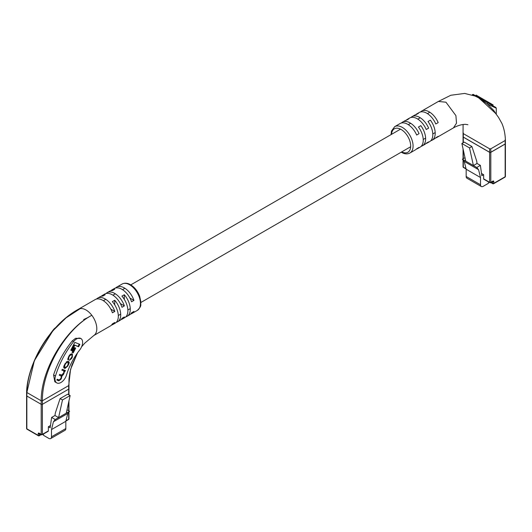 <?xml version="1.0" encoding="UTF-8"?>
<svg xmlns="http://www.w3.org/2000/svg" width="532" height="532" viewBox="0 0 532 532"><rect width="100%" height="100%" fill="white"/><g stroke="black" fill="none" stroke-linecap="round" stroke-linejoin="round"><path stroke-width="0.8" d="M463.053 142.802L463.053 136.724A0.845 0.485 0 0 0 463.299 137.07L463.299 142.662M489.606 152.258A0.845 0.485 0 0 0 490.803 152.258L490.803 182.29A0.845 0.485 180 0 1 489.606 182.29A0.845 0.485 120 0 0 489.786 182.675L483.801 179.224A0.845 0.485 -60 0 1 483.628 178.838L489.606 182.29L489.606 152.258L463.299 137.07M489.786 182.675A0.845 0.845 0 0 0 490.63 182.675A0.845 0.485 60 0 0 490.803 182.29L492.898 181.08A1.27 0.732 -60 0 1 493.796 181.598L493.796 183.327L505.154 176.764L505.154 143.972L490.803 152.258M505.154 143.972A0.845 0.485 0 0 0 505.4 143.627L505.4 176.418A0.845 0.485 180 0 1 505.154 176.764A0.845 0.485 -120 0 1 504.974 177.156A0.845 0.845 0 0 0 505.4 176.418M483.628 178.838L483.628 174.696L481.832 175.733L480.383 165.386L477.031 163.45L476.692 161.023L471.911 146.526L464.256 142.111L461.862 143.487L469.517 147.909L471.911 146.526M469.517 147.909L473.407 165.545L465.753 161.13L461.862 143.487M488.469 181.917L488.469 183.287L483.209 186.326A3.804 2.195 120 0 1 481.307 186.519A3.804 2.195 120 0 1 480.522 184.777L480.522 177.528L478.561 169.681L476.752 167.48L480.383 165.386M464.995 157.698L462.401 159.194L464.21 161.395L466.172 169.243L466.172 176.491A3.804 2.195 120 0 0 466.956 178.233L481.307 186.519M483.628 174.696L481.52 173.479M478.561 169.681L464.21 161.395M476.752 167.48L473.407 165.545L477.031 163.45M462.401 159.194L465.753 161.13M480.522 177.528L466.172 169.243M496.276 114.3L496.276 108.202L487.412 104.059L493.796 110.53L496.163 114.154M421.191 146.287A15.222 8.785 -120 0 0 422.481 145.761A15.222 8.785 -120 0 0 420.819 125.658L418.431 127.042A15.222 8.785 60 0 1 420.094 147.145L417.7 148.521A15.222 8.785 -120 0 0 419.056 147.391L416.669 148.774A15.222 8.785 60 0 1 415.306 149.904L409.926 153.01A15.222 8.785 60 0 0 412.26 140.814A15.222 8.785 60 0 0 402.318 127.401A15.222 8.785 60 0 0 394.704 126.649L400.091 123.544A15.222 8.785 60 0 1 407.698 124.295A15.222 8.785 60 0 1 416.669 135.035L419.056 133.652A15.222 8.785 -120 0 0 410.092 122.919A15.222 8.785 -120 0 0 402.478 122.16A15.222 8.785 -120 0 0 401.381 123.018M430.76 140.767A15.222 8.785 -120 0 0 432.051 140.242A15.222 8.785 -120 0 0 430.388 120.139L427.994 121.515A15.222 8.785 60 0 1 429.657 141.618L427.263 143.002A15.222 8.785 -120 0 0 428.626 141.864L426.232 143.248A15.222 8.785 60 0 1 424.875 144.385L422.481 145.761M416.41 149.053A15.222 8.785 -120 0 0 417.7 148.521M425.972 143.527A15.222 8.785 -120 0 0 427.263 143.002M435.542 138.007A15.222 8.785 -120 0 0 436.832 137.475A15.222 8.785 -120 0 0 438.188 136.345L435.801 137.728A15.222 8.785 60 0 1 434.438 138.859L432.051 140.242M402.478 122.16L404.872 120.784A15.222 8.785 60 0 1 406.534 120.172L408.922 118.789A15.222 8.785 -120 0 0 407.259 119.401L409.653 118.018A15.222 8.785 60 0 1 417.261 118.776A15.222 8.785 60 0 1 426.232 129.509L428.626 128.126A15.222 8.785 -120 0 0 419.655 117.392A15.222 8.785 -120 0 0 412.047 116.641L414.435 115.258A15.222 8.785 60 0 1 416.097 114.646L418.491 113.269A15.222 8.785 -120 0 0 416.829 113.881L419.223 112.498A15.222 8.785 60 0 1 426.83 113.25A15.222 8.785 60 0 1 435.801 123.989L438.188 122.606A15.222 8.785 -120 0 0 429.224 111.873A15.222 8.785 -120 0 0 421.61 111.115L438.355 101.452L445.962 102.204L455.904 115.617L456.509 123.178L453.464 127.873C457.447 125.645 461.404 124.461 465.334 124.328L467.914 124.721M463.053 133.273L463.053 136.791A0.845 0.485 180 0 0 463.299 137.136L489.606 152.325A0.845 0.485 180 0 0 490.803 152.325L505.154 144.046A0.845 0.485 180 0 0 505.4 143.7L505.4 140.175C505.181 133.918 504.017 128.345 501.915 123.451L498.517 117.379L495.565 113.356L482.863 101.612L483.222 101.027L479.279 98.088L472.609 94.895A0.845 0.818 -109.1 0 1 472.542 94.975M475.821 96.232L478.926 98.068L482.863 101.612M463.299 137.136L463.299 132.927L463.299 133.618L489.606 148.807L490.803 148.807L505.154 140.521L505.154 139.83L505.154 144.046M472.27 94.889A0.845 0.845 120.1 0 1 473.447 94.53L495.851 107.471M412.047 116.641A15.222 8.785 -120 0 0 410.943 117.492M421.61 111.115A15.222 8.785 -120 0 0 420.513 111.973M407.259 119.401A15.222 8.785 -120 0 0 406.162 120.252M416.829 113.881A15.222 8.785 -120 0 0 415.725 114.732M496.276 108.202L495.851 107.471L487.831 102.836L487.412 104.059L483.222 101.027L483.442 100.302L479.591 98.081A0.845 0.459 120 0 0 479.279 98.088A0.845 0.559 128.2 0 1 478.926 98.068M472.609 94.895A0.845 0.838 120 0 1 473.693 94.676L476.147 96.093A0.845 0.519 120 0 0 475.801 96.079A0.845 0.406 -67.1 0 1 475.568 96.126M478.92 97.689L479.339 96.957L476.107 95.088L475.681 95.82M479.339 96.957L479.931 97.303L479.512 98.034M479.931 97.303L480.855 97.835L480.429 98.566M480.855 97.835L481.254 98.061L480.828 98.792M484.732 101.047L485.157 100.315L484.592 99.989L487.518 101.679L487.099 102.417M487.518 101.679L487.877 101.885L487.458 102.623M487.877 101.885L489.859 103.035M489.533 103.82L489.959 103.088L489.6 102.882L489.181 103.614M489.959 103.088L492 104.272M491.548 104.984L491.974 104.252L491.615 104.046L491.196 104.777M491.974 104.252L492.566 104.598M483.887 99.584L483.748 100.481M484.173 99.75L483.947 100.595M481.354 99.098L481.493 98.201L484.034 99.67L483.615 100.402M68.701 394.717L68.701 389.125A0.845 0.485 0 0 0 68.947 388.779A0.845 0.485 180 0 1 68.701 389.125L68.701 385.6L42.394 400.789L41.197 400.789L26.846 392.503L34.354 360.703L52.808 330.884C37.539 348.307 27.032 373.783 26.6 392.144L26.6 395.682A0.845 0.485 0 0 0 26.846 396.027A0.845 0.485 180 0 1 26.6 395.682L26.6 428.473A0.845 0.845 0 0 0 27.026 429.204A0.845 0.485 -60 0 1 26.846 428.819L38.204 435.376L38.204 433.653A1.27 0.732 60 0 1 39.102 433.134L41.197 434.345L41.197 404.313L26.846 396.027L26.846 428.819A0.845 0.485 180 0 1 26.6 428.473M39.102 433.134A0.845 0.485 -60 0 0 39.282 433.52L41.37 434.73A0.845 0.485 -60 0 0 41.795 434.691A0.845 0.485 -120 0 0 42.214 434.73A0.845 0.485 -120 0 0 42.394 434.345L42.394 404.313L68.701 389.125L42.394 404.313L42.394 400.789C41.875 369.667 66.227 328.729 91.823 315.29L91.823 315.29C65.795 328.736 40.884 369.594 41.197 400.789L41.197 404.313A0.845 0.485 0 0 0 42.394 404.313A0.845 0.485 180 0 1 41.197 404.313L26.846 396.027L26.846 392.503C27.371 361.833 52.974 321.348 80.252 308.613A15.222 8.785 60 0 1 86.038 310.003A15.222 8.785 60 0 1 91.823 315.29A15.222 8.785 60 0 1 93.878 335.473A15.222 8.785 60 0 1 93.765 335.546M48.372 430.893A0.845 0.485 60 0 1 48.199 431.279L42.214 434.73A0.845 0.845 0 0 1 41.37 434.73A0.845 0.485 -60 0 1 41.197 434.345A0.845 0.485 180 0 0 42.394 434.345L48.372 430.893L48.372 426.75L50.168 427.781L51.617 417.44L54.969 415.505L55.308 413.078L60.089 398.581L67.744 394.165L70.131 395.542L62.483 399.964L60.089 398.581M70.131 395.542L66.247 413.184L58.593 417.6L62.483 399.964M51.617 417.44L55.248 419.535L53.439 421.736L51.478 429.577L51.478 436.825A3.804 2.195 60 0 1 50.693 438.567L65.044 430.282A3.804 2.195 60 0 0 65.828 428.546L65.828 421.291L67.79 413.45L69.599 411.249L67.005 409.753M50.693 438.567A3.804 2.195 60 0 1 48.791 438.381L43.531 435.342L43.531 433.972M50.48 425.527L48.372 426.75M67.79 413.45L53.439 421.736M69.599 411.249L66.247 413.184M55.248 419.535L58.593 417.6L54.969 415.505M65.828 421.291L51.478 429.577M76.635 338.904A8.452 4.881 120 0 0 73.576 341.644A62.57 36.123 120 0 0 55.474 376.044A8.452 4.881 120 0 0 56.751 382.887A8.452 4.881 120 0 0 66.48 375.08A45.659 26.361 -60 0 1 79.694 349.976A8.452 4.881 120 0 0 80.864 338.485A8.452 4.881 120 0 0 76.635 338.904M56.751 382.887L54.829 381.777L53.572 374.947C57.649 362.698 63.873 351.346 72.259 340.879L75.591 338.305L80.864 338.485M55.8 327.493A8.452 4.881 120 0 0 53.253 329.907A62.57 36.123 120 0 0 49.536 334.907M93.738 335.559L110.39 325.95A15.222 8.785 -120 0 0 112.418 323.855L114.812 322.478A15.222 8.785 60 0 1 112.777 324.567L115.171 323.183A15.222 8.785 -120 0 0 112.345 301.637L114.739 300.254A15.222 8.785 60 0 1 117.565 321.807L119.953 320.424A15.222 8.785 -120 0 0 121.988 318.336L124.375 316.952A15.222 8.785 60 0 1 122.347 319.047L124.734 317.664A15.222 8.785 -120 0 0 121.908 296.111L124.302 294.735A15.222 8.785 60 0 1 127.128 316.281A15.222 8.785 60 0 1 125.838 316.813M117.565 321.807A15.222 8.785 60 0 1 116.275 322.332M115.59 288.012A15.222 8.785 60 0 1 116.694 287.16A15.222 8.785 60 0 1 124.302 287.912A15.222 8.785 60 0 1 133.944 300.38L131.55 301.764A15.222 8.785 -120 0 0 121.908 289.295A15.222 8.785 -120 0 0 114.3 288.543L111.906 289.92A15.222 8.785 60 0 1 114.739 289.209L112.345 290.592A15.222 8.785 -120 0 0 109.519 291.303L107.125 292.686A15.222 8.785 60 0 1 114.739 293.438A15.222 8.785 60 0 1 124.375 305.907L121.988 307.29A15.222 8.785 -120 0 0 112.345 294.814A15.222 8.785 -120 0 0 104.738 294.063L102.344 295.446A15.222 8.785 60 0 1 105.17 294.735L102.776 296.111A15.222 8.785 -120 0 0 99.95 296.823L97.562 298.206A15.222 8.785 60 0 1 105.17 298.957A15.222 8.785 60 0 1 114.812 311.433L112.418 312.809A15.222 8.785 -120 0 0 102.776 300.341A15.222 8.785 -120 0 0 95.168 299.589L78.47 309.225A15.222 8.785 60 0 1 78.61 309.152A15.222 8.785 60 0 1 80.252 308.613L66.061 317.857L52.814 330.877C60.681 321.474 69.28 314.232 78.61 309.152M112.777 324.567A15.222 8.785 60 0 1 111.487 325.092M122.347 319.047A15.222 8.785 60 0 1 121.057 319.572M127.128 316.281L129.522 314.904A15.222 8.785 -120 0 0 131.55 312.809L133.944 311.433A15.222 8.785 60 0 1 131.909 313.521A15.222 8.785 60 0 1 130.619 314.046M68.701 385.6L70.543 369.408L77.546 352.822M96.458 299.057A15.222 8.785 60 0 1 97.562 298.206M106.028 293.538A15.222 8.785 60 0 1 107.125 292.686M110.809 290.778A15.222 8.785 60 0 1 111.906 289.92M101.24 296.297A15.222 8.785 60 0 1 102.344 295.446M26.846 391.818L26.846 392.503L26.846 391.818M129.934 298.066L133.944 300.38M120.365 303.592L124.375 305.907M110.802 309.112L114.812 311.433M124.302 294.735L124.302 299.363M114.739 300.254L114.739 304.883M68.681 359.22L68.774 357.484L69.519 356.021L71.281 354.598L71.94 354.857L71.986 356.773L69.399 360.357L71.614 358.521L72.352 357.065L72.399 353.993L71.7 353.727L69.326 355.389L68.329 357.344L68.282 360.031L68.681 359.22L67.803 358.581M70.091 354.246L71.607 354.664M61.892 370.086L63.813 370.944L63.774 372.872L61.612 375.1L59.704 374.362L59.265 375.233L61.127 375.951L61.12 378.072L59.252 380.054L57.21 379.263L56.811 380.034L58.853 380.826L61.1 379.117L62.031 375.938L63.461 374.501L64.631 371.21L65.01 371.336L65.423 370.531L62.284 369.314L61.838 370.179L63.394 370.698M59.311 375.133L60.834 375.778M68.375 364.859C69.373 363.13 69.426 362.013 68.548 361.527L67.863 361.261L65.137 363.609L64.505 364.846C63.508 366.581 63.448 367.692 64.325 368.184L65.017 368.45L67.744 366.102L68.375 364.859L67.976 364.633M74.473 347.629L72.046 352.384L73.243 352.849L75.67 348.088L74.473 347.629M79.88 344.337L74.793 342.375L70.783 350.236L72.02 350.714L74.799 345.275L78.643 346.764L79.88 344.337M70.829 350.142L71.421 350.369L74.201 344.929L78.044 346.418L79.228 344.091M78.044 346.418L78.643 346.764M74.201 344.929L74.799 345.275M71.421 350.369L72.02 350.714M72.099 352.29L72.645 352.503L75.025 347.842M72.645 352.503L73.243 352.849M68.495 362.757L68.355 361.447M63.926 367.918L65.935 367.619M63.78 366.608L64.199 366.987M67.73 362.179L66.347 361.747M65.429 367.572L67.178 366.196L68.076 364.433L68.076 362.378L67.451 362.139L65.702 363.516L64.798 365.278L64.798 367.326L65.429 367.572M64.066 366.92L64.798 367.326M64.086 371.15L64.778 370.279M64.419 370.99L65.01 371.336M64.033 370.864L64.631 371.21M61.539 376.264L61.433 375.592L62.031 375.938M61.433 375.592L62.151 375.166M60.701 378.884L61.1 379.117M56.864 379.941L58.853 380.826M58.254 380.48L59.551 380.094M68.01 358.841L68.542 359.14M67.75 359.546L68.076 358.881M72.372 355.243L72.226 353.926M69.592 359.958L70.078 359.585M463.299 150.004L463.299 158.676M463.299 160.292L463.299 167.101L466.032 168.677M480.522 184.777L466.172 176.491M491.049 182.429L492.599 183.327L492.546 181.572M493.796 181.598A0.845 0.485 180 0 1 492.599 181.598L492.592 181.545M463.299 167.101A0.845 0.485 180 0 1 463.053 166.755A0.845 0.845 0 0 0 463.478 167.487A0.845 0.485 -60 0 1 463.299 167.101M492.898 181.08A0.845 0.485 60 0 1 492.718 181.465L492.512 181.405M493.197 183.673A0.845 0.485 -120 0 0 493.616 183.713A0.845 0.485 -120 0 0 493.796 183.327A0.845 0.485 0 0 1 492.599 183.327A0.845 0.485 120 0 0 492.772 183.713L490.803 182.576M401.72 151.893A13.526 7.814 -120 0 0 410.684 145.695A13.526 7.814 -120 0 0 401.121 129.476A13.526 7.814 -120 0 0 391.572 134.317M490.803 152.325L490.803 148.807M489.606 152.325L489.606 148.807M485.669 100.615L485.244 101.346M487.445 101.639L487.019 102.37M488.815 102.43L488.396 103.161M490.843 103.6L490.418 104.332M492.978 104.831L492.552 105.562M482.577 98.826L482.158 99.564M65.968 420.732L68.701 419.156L68.701 412.34M68.701 410.731L68.701 402.059M65.828 428.546L51.478 436.825M38.204 433.653A0.845 0.485 180 0 0 39.401 433.653L39.401 435.376L40.951 434.484M39.401 435.376A0.845 0.485 180 0 1 38.204 435.376A0.845 0.485 -60 0 0 38.384 435.768A0.845 0.845 0 0 0 39.228 435.768A0.845 0.485 -120 0 0 39.401 435.376M27.026 429.204L38.384 435.768A0.845 0.485 -60 0 0 38.803 435.721A0.845 0.485 -120 0 0 39.228 435.768L41.197 434.631M68.947 412.041L68.947 418.81A0.845 0.485 180 0 1 68.701 419.156A0.845 0.485 60 0 1 68.522 419.542L65.888 421.065M73.576 341.644L72.259 340.879M122.074 284.055C124.688 282.731 127.507 282.958 130.526 284.726C134.609 287.24 137.655 291.07 139.67 296.211L140.933 302.223C140.229 305.149 142.423 305.441 137.296 310.415A15.222 8.785 -120 0 0 139.623 298.219A15.222 8.785 -120 0 0 129.682 284.806A15.222 8.785 -120 0 0 122.074 284.055L116.694 287.16M55.474 376.044L53.572 374.947M67.345 365.87L67.744 366.102M64.419 368.104L65.017 368.45M64.405 365.045L64.798 365.278M65.303 363.283L65.702 363.516M66.852 361.793L67.451 362.139M63.774 372.866L64.172 373.098M63.042 374.262L63.461 374.501M61.233 377.833L61.639 378.066M68.375 357.251L68.774 357.484M71.953 356.839L72.352 357.065M71.215 358.289L71.614 358.521M70.683 354.259L71.281 354.598M69.127 355.788L69.519 356.021M118.304 315.516L120.698 314.139M127.873 309.996L130.267 308.613M140.94 302.455L410.671 146.726M423.226 139.477L425.62 138.094M432.795 133.951L435.183 132.568M103.374 300.706L105.768 299.323M112.944 295.18L115.338 293.804M122.506 289.661L124.9 288.278M130.792 284.879L400.523 129.15M408.297 124.661L410.691 123.284M417.859 119.141L420.253 117.758M427.429 113.615L429.823 112.239M463.053 148.88L463.053 158.822M463.053 159.986L463.053 166.755M466.112 169.01L463.478 167.487M490.63 182.675L492.718 181.465M504.974 177.156L493.616 183.713A0.845 0.845 0 0 1 492.772 183.713M401.208 152.185L401.474 152.338C404.506 154.107 407.326 154.333 409.926 153.01M436.832 137.475L453.57 127.813M463.053 133.239L463.099 124.468M438.208 101.539L450.803 95.261L464.662 93.433L475.881 96.259M391.06 134.609L391.479 131.065L394.704 126.649M473.693 94.676C473.4 94.204 472.895 94.39 472.177 95.228M476.147 96.093L479.591 98.081M493.151 104.93L492.725 105.662M77.559 352.809L71.913 365.145L70.011 372.014L68.987 378.977L68.947 394.857M68.947 400.928L68.947 410.877M68.522 419.542A0.845 0.845 0 0 0 68.947 418.81M83.664 319.546L88.591 317.212M137.296 310.415L131.909 313.521M81.582 346.831L84.714 343.193L93.878 335.473"/></g></svg>
